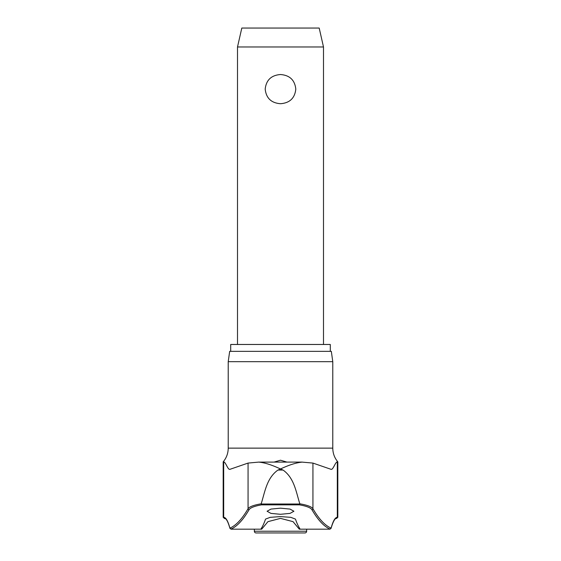 <?xml version="1.0" encoding="UTF-8"?>
<svg xmlns="http://www.w3.org/2000/svg" width="561" height="561" viewBox="0 0 561 561"><rect width="100%" height="100%" fill="white"/><g stroke="black" fill="none" stroke-linecap="round" stroke-linejoin="round"><path stroke-width="0.84" d="M228.222 361.67L332.778 361.67L331.327 351.354L229.673 351.354L228.222 361.67L228.222 448.134L332.778 448.134C332.834 453.309 334.51 457.881 337.82 461.857L337.315 461.857C335.212 462.061 333.143 470.132 331.025 469.319L312.933 463.077L312.933 508.722A836.549 110.208 -90 0 0 331.088 528.118L331.053 528.427C334.132 517.677 336.572 518.168 335.92 518.441L336.291 518.364A1.031 1.024 -90 0 0 337.315 517.333A108.911 14.348 90 0 0 331.088 528.118L329.588 529.177L330.163 529.163A837.58 110.349 90 0 1 311.951 509.725C310.675 507.733 306.516 506.106 299.483 504.851L299.819 504.016L261.181 504.016L261.517 504.851L299.483 504.851M261.181 504.016L261.195 503.806C253.775 505.068 249.4 506.709 248.067 508.722A836.549 110.208 90 0 1 229.912 528.118L231.413 529.177L230.837 529.163A837.58 110.349 -90 0 0 249.049 509.725C250.318 507.733 254.477 506.113 261.517 504.851M249.049 509.725A1.031 0.996 30.1 0 1 248.067 508.722L248.067 463.077L229.975 469.319C227.857 470.132 225.788 462.061 223.685 461.857L223.685 517.333A108.911 14.348 -90 0 1 229.912 528.118L229.947 528.427C228.327 522.768 226.819 519.507 225.431 518.637L224.709 518.364A1.031 1.024 -90 0 1 223.685 517.333L223.18 517.333L224.709 518.364M261.195 503.806C264.953 491.773 266.791 477.958 277.947 470.055L280.5 468.975C271.896 464.915 264.61 462.622 258.649 462.11L301.888 462.096L312.933 463.077M230.704 351.354L230.704 344.475L330.296 344.475L330.296 351.354M231.413 529.177L261.685 529.177L261.138 528.644A839.13 51.829 -90 0 0 265.549 519.1L270.206 517.333L280.5 516.597L290.794 517.326L295.451 519.1A839.13 51.829 90 0 0 299.862 528.644L299.315 529.177L293.024 521.639L280.5 518.378L267.941 521.66L261.685 529.177M280.5 514.297L270.963 513.392L267.085 511.239L270.963 509.086L280.5 508.175L290.037 509.086L293.915 511.239L290.037 513.392L280.5 514.297M274.063 462.096L280.5 460.223L286.937 462.096M223.685 461.857L223.18 461.857L223.18 517.333M311.951 509.725A1.031 0.996 149.9 0 0 312.933 508.722C311.593 506.702 307.218 505.068 299.805 503.806L299.819 504.016M299.805 503.806C296.047 491.773 294.209 477.958 283.053 470.055L280.5 468.975C289.104 464.915 296.39 462.622 302.351 462.11M306.643 531.232A1.718 1.718 0 0 1 304.918 532.95L256.082 532.95A1.718 1.718 0 0 1 254.357 531.232L306.643 531.232L306.643 529.177M237.506 46.97L241.805 28.05L319.195 28.05L323.494 46.97L237.506 46.97L237.506 344.475M280.5 103.715C271.265 103.007 266.166 98.147 265.199 89.122C266.166 80.104 271.265 75.237 280.5 74.529C289.735 75.237 294.834 80.104 295.801 89.122C294.834 98.147 289.735 103.007 280.5 103.715M299.897 528.757L299.315 529.177L329.588 529.177M248.067 463.077L258.649 462.11M335.113 519.03A1.031 1.017 46.3 0 0 335.268 518.911L337.82 517.333L337.315 517.333L337.315 461.857M225.887 519.03A1.031 1.017 133.7 0 1 225.732 518.911L224.218 518.364M277.947 470.055L283.053 470.055M332.778 361.67L332.778 448.134M228.222 448.134C228.166 453.309 226.49 457.881 223.18 461.857M254.357 529.177L254.357 531.232M323.494 46.97L323.494 344.475M336.291 518.364L336.782 518.364M337.82 461.857L337.82 517.333"/></g></svg>
